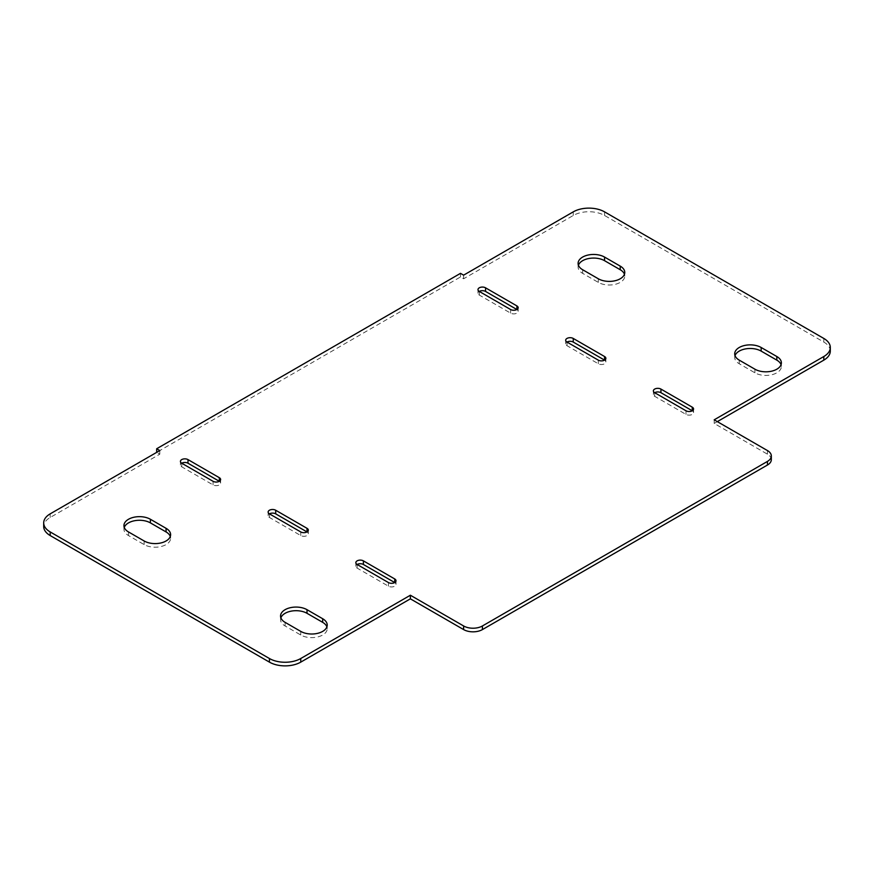 <?xml version="1.0" encoding="UTF-8"?>
<svg xmlns="http://www.w3.org/2000/svg" width="874" height="874" viewBox="0 0 874 874"><rect width="100%" height="100%" fill="white"/><g stroke="black" fill="none" stroke-linecap="round" stroke-linejoin="round"><path stroke-width="0.66" stroke-dasharray="4.37 3.28" d="M566.986 345.678L566.986 342.062A4.425 2.556 0 0 0 565.686 343.875A4.425 2.556 0 0 0 566.986 345.678L598.308 363.759A4.425 2.556 0 0 0 603.126 364.316A4.425 2.556 0 0 0 605.868 361.956A4.425 2.556 0 0 0 604.568 360.143L604.568 360.143M269.432 517.474L269.432 513.857A4.425 2.556 0 0 0 268.132 515.66A4.425 2.556 0 0 0 269.432 517.474L300.754 535.554A4.425 2.556 0 0 0 305.583 536.112A4.425 2.556 0 0 0 308.314 533.741A4.425 2.556 0 0 0 307.014 531.938L307.014 531.938M280.871 617.831A15.503 8.948 0 0 0 280.554 619.633A15.503 8.948 0 0 0 285.099 625.97L300.754 635.005A15.503 8.948 0 0 0 317.644 636.949A15.503 8.948 0 0 0 327.215 628.679A15.503 8.948 0 0 0 326.898 626.876M735.023 355.631A15.503 8.948 0 0 0 734.706 357.433A15.503 8.948 0 0 0 739.251 363.759L754.907 372.805A15.503 8.948 0 0 0 771.808 374.749A15.503 8.948 0 0 0 781.378 366.479A15.503 8.948 0 0 0 781.05 364.666M654.681 396.315L654.681 392.699A4.425 2.556 0 0 0 653.381 394.502A4.425 2.556 0 0 0 654.681 396.315L686.003 414.396A4.425 2.556 0 0 0 690.831 414.953A4.425 2.556 0 0 0 693.563 412.583A4.425 2.556 0 0 0 692.263 410.78L692.263 410.78M357.127 568.1L357.127 564.484A4.425 2.556 0 0 0 355.838 566.297A4.425 2.556 0 0 0 357.127 568.1L388.449 586.181A4.425 2.556 0 0 0 393.278 586.738A4.425 2.556 0 0 0 396.009 584.378A4.425 2.556 0 0 0 394.72 582.565L394.72 582.565M181.737 466.836L181.737 463.22A4.425 2.556 0 0 0 180.437 465.034A4.425 2.556 0 0 0 181.737 466.836L213.059 484.917A4.425 2.556 0 0 0 217.877 485.474A4.425 2.556 0 0 0 220.619 483.114A4.425 2.556 0 0 0 219.319 481.301L219.319 481.301M578.424 265.215A15.503 8.948 0 0 0 578.096 267.018A15.503 8.948 0 0 0 582.641 273.354L598.308 282.389A15.503 8.948 0 0 0 615.198 284.334A15.503 8.948 0 0 0 624.768 276.064A15.503 8.948 0 0 0 624.451 274.25M479.28 295.051L479.28 291.435A4.425 2.556 0 0 0 477.991 293.238A4.425 2.556 0 0 0 479.28 295.051L510.602 313.132A4.425 2.556 0 0 0 515.431 313.69A4.425 2.556 0 0 0 518.162 311.319A4.425 2.556 0 0 0 516.873 309.516L516.873 309.516M124.272 527.415A15.503 8.948 0 0 0 123.944 529.218A15.503 8.948 0 0 0 128.489 535.554L144.144 544.589A15.503 8.948 0 0 0 161.045 546.534A15.503 8.948 0 0 0 170.616 538.264A15.503 8.948 0 0 0 170.299 536.461M771.327 459.604A13.285 7.669 0 0 0 767.438 454.174L714.189 423.442L714.189 419.826M830.3 351.108A22.145 12.782 0 0 0 823.811 342.062L604.568 215.485A22.145 12.782 0 0 0 573.246 215.485L463.624 278.773L460.489 276.971L156.675 452.371L159.811 454.174L50.189 517.474A22.145 12.782 0 0 0 43.7 526.509M159.811 454.174L159.811 450.558M460.489 276.971L460.489 273.354M463.624 278.773L463.624 275.157M714.189 423.442L717.325 421.629M598.308 360.143L598.308 363.759M300.754 531.938L300.754 535.554M300.754 631.389L300.754 635.005M285.099 622.354L285.099 625.97M739.251 360.143L739.251 363.759M754.907 369.189L754.907 372.805M686.003 410.78L686.003 414.396M388.449 582.565L388.449 586.181M213.059 481.301L213.059 484.917M582.641 269.727L582.641 273.354M598.308 278.773L598.308 282.389M510.602 309.516L510.602 313.132M128.489 531.938L128.489 535.554M144.144 540.973L144.144 544.589M767.438 454.174L767.438 450.558M50.189 517.474L50.189 513.857M573.246 215.485L573.246 211.869M604.568 215.485L604.568 211.869M823.811 342.062L823.811 338.446M565.686 340.259L565.686 343.875M605.868 358.34L605.868 361.956M268.132 512.044L268.132 515.66M308.314 530.125L308.314 533.741M327.215 625.063L327.215 628.679M280.554 616.017L280.554 619.633M734.706 353.817L734.706 357.433M781.378 362.863L781.378 366.479M653.381 390.886L653.381 394.502M693.563 408.966L693.563 412.583M396.009 580.762L396.009 584.378M355.838 562.681L355.838 566.297M220.619 479.498L220.619 483.114M180.437 461.417L180.437 465.034M578.096 263.402L578.096 267.018M624.768 272.448L624.768 276.064M477.991 289.622L477.991 293.238M518.162 307.703L518.162 311.319M123.944 525.602L123.944 529.218M170.616 534.648L170.616 538.264"/><path stroke-width="1.31" d="M604.568 356.526L604.568 360.143L573.246 342.062A4.425 2.556 0 0 0 566.986 342.062A4.425 2.556 180 0 1 565.686 340.259A4.425 2.556 180 0 1 568.417 337.888A4.425 2.556 180 0 1 573.246 338.446L604.568 356.526A4.425 2.556 180 0 1 605.868 358.34A4.425 2.556 180 0 1 603.126 360.7A4.425 2.556 180 0 1 598.308 360.143L566.986 342.062M307.014 528.322L307.014 531.938L275.692 513.857A4.425 2.556 0 0 0 269.432 513.857A4.425 2.556 180 0 1 268.132 512.044A4.425 2.556 180 0 1 270.874 509.684A4.425 2.556 180 0 1 275.692 510.241L307.014 528.322A4.425 2.556 180 0 1 308.314 530.125A4.425 2.556 180 0 1 305.583 532.485A4.425 2.556 180 0 1 300.754 531.938L269.432 513.857M326.898 626.876A15.503 8.948 0 0 0 322.681 622.354L307.014 613.308A15.503 8.948 0 0 0 291.61 611.068A15.503 8.948 0 0 0 280.871 617.831M322.681 618.737A15.503 8.948 180 0 1 327.215 625.063A15.503 8.948 180 0 1 317.644 633.333A15.503 8.948 180 0 1 300.754 631.389L285.099 622.354A15.503 8.948 180 0 1 280.554 616.017A15.503 8.948 180 0 1 290.124 607.747A15.503 8.948 180 0 1 307.014 609.691L322.681 618.737L322.681 622.354M781.05 364.666A15.503 8.948 0 0 0 776.833 360.143L761.167 351.108A15.503 8.948 0 0 0 745.762 348.857A15.503 8.948 0 0 0 735.023 355.631M739.251 360.143A15.503 8.948 180 0 1 734.706 353.817A15.503 8.948 180 0 1 744.277 345.547A15.503 8.948 180 0 1 761.167 347.491L776.833 356.526A15.503 8.948 180 0 1 781.378 362.863A15.503 8.948 180 0 1 771.808 371.133A15.503 8.948 180 0 1 754.907 369.189L739.251 360.143M692.263 407.164L692.263 410.78L660.941 392.699A4.425 2.556 0 0 0 654.681 392.699A4.425 2.556 180 0 1 653.381 390.886A4.425 2.556 180 0 1 656.123 388.526A4.425 2.556 180 0 1 660.941 389.083L692.263 407.164A4.425 2.556 180 0 1 693.563 408.966A4.425 2.556 180 0 1 690.831 411.337A4.425 2.556 180 0 1 686.003 410.78L654.681 392.699M394.72 578.949A4.425 2.556 180 0 1 396.009 580.762A4.425 2.556 180 0 1 393.278 583.122A4.425 2.556 180 0 1 388.449 582.565L357.127 564.484A4.425 2.556 180 0 1 355.838 562.681A4.425 2.556 180 0 1 358.569 560.31A4.425 2.556 180 0 1 363.398 560.868L394.72 578.949L394.72 582.565L363.398 564.484A4.425 2.556 0 0 0 357.127 564.484M219.319 477.685A4.425 2.556 180 0 1 220.619 479.498A4.425 2.556 180 0 1 217.877 481.858A4.425 2.556 180 0 1 213.059 481.301L181.737 463.22A4.425 2.556 180 0 1 180.437 461.417A4.425 2.556 180 0 1 183.169 459.047A4.425 2.556 180 0 1 187.997 459.604L219.319 477.685L219.319 481.301L187.997 463.22A4.425 2.556 0 0 0 181.737 463.22M624.451 274.25A15.503 8.948 0 0 0 620.223 269.727L604.568 260.692A15.503 8.948 0 0 0 589.152 258.442A15.503 8.948 0 0 0 578.424 265.215M582.641 269.727A15.503 8.948 180 0 1 578.096 263.402A15.503 8.948 180 0 1 587.667 255.132A15.503 8.948 180 0 1 604.568 257.076L620.223 266.111A15.503 8.948 180 0 1 624.768 272.448A15.503 8.948 180 0 1 615.198 280.718A15.503 8.948 180 0 1 598.308 278.773L582.641 269.727M516.873 305.9L516.873 309.516L485.551 291.435A4.425 2.556 0 0 0 479.28 291.435A4.425 2.556 180 0 1 477.991 289.622A4.425 2.556 180 0 1 480.722 287.262A4.425 2.556 180 0 1 485.551 287.819L516.873 305.9A4.425 2.556 180 0 1 518.162 307.703A4.425 2.556 180 0 1 515.431 310.073A4.425 2.556 180 0 1 510.602 309.516L479.28 291.435M170.299 536.461A15.503 8.948 0 0 0 166.071 531.938L150.415 522.892A15.503 8.948 0 0 0 135 520.653A15.503 8.948 0 0 0 124.272 527.415M128.489 531.938A15.503 8.948 180 0 1 123.944 525.602A15.503 8.948 180 0 1 133.514 517.342A15.503 8.948 180 0 1 150.415 519.276L166.071 528.322A15.503 8.948 180 0 1 170.616 534.648A15.503 8.948 180 0 1 161.045 542.918A15.503 8.948 180 0 1 144.144 540.973L128.489 531.938M714.189 419.826L767.438 450.558A13.285 7.669 180 0 1 771.327 455.988A13.285 7.669 180 0 1 767.438 461.417L482.415 625.97A13.285 7.669 180 0 1 463.624 625.97L410.376 595.227L300.754 658.515A22.145 12.782 180 0 1 269.432 658.515L50.189 531.938A22.145 12.782 180 0 1 43.7 522.892A22.145 12.782 180 0 1 50.189 513.857L159.811 450.558L156.675 448.755L460.489 273.354L463.624 275.157L573.246 211.869A22.145 12.782 180 0 1 604.568 211.869L823.811 338.446A22.145 12.782 180 0 1 830.3 347.491A22.145 12.782 180 0 1 823.811 356.526L714.189 419.826M43.7 522.892L43.7 526.509A22.145 12.782 0 0 0 50.189 535.554L269.432 662.131A22.145 12.782 0 0 0 300.754 662.131L410.376 598.843L463.624 629.586A13.285 7.669 0 0 0 482.415 629.586L767.438 465.034A13.285 7.669 0 0 0 771.327 459.604L771.327 455.988M410.376 598.843L410.376 595.227M156.675 452.371L156.675 448.755M717.325 421.629L823.811 360.143A22.145 12.782 0 0 0 830.3 351.108L830.3 347.491M573.246 338.446L573.246 342.062M275.692 510.241L275.692 513.857M307.014 609.691L307.014 613.308M761.167 347.491L761.167 351.108M776.833 356.526L776.833 360.143M660.941 389.083L660.941 392.699M363.398 560.868L363.398 564.484M187.997 459.604L187.997 463.22M604.568 257.076L604.568 260.692M620.223 266.111L620.223 269.727M485.551 287.819L485.551 291.435M150.415 519.276L150.415 522.892M166.071 528.322L166.071 531.938M767.438 465.034L767.438 461.417M482.415 629.586L482.415 625.97M463.624 629.586L463.624 625.97M300.754 662.131L300.754 658.515M269.432 662.131L269.432 658.515M50.189 535.554L50.189 531.938M823.811 360.143L823.811 356.526"/></g></svg>
